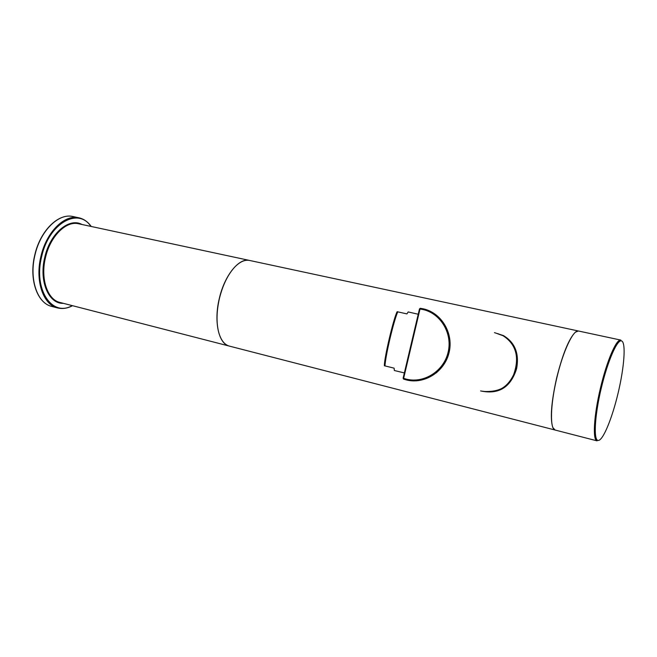 <?xml version="1.0" encoding="UTF-8"?>
<svg xmlns="http://www.w3.org/2000/svg" width="657" height="657" viewBox="0 0 657 657"><rect width="100%" height="100%" fill="white"/><g stroke="black" fill="none" stroke-linecap="round" stroke-linejoin="round"><path stroke-width="0.99" d="M494.45 332.639L503.426 335.571C514.973 342.511 519.375 353.532 516.624 368.643C510.727 387.392 498.72 394.824 480.604 390.923M482.476 391.202C497.751 393.666 508.502 387.343 514.718 372.232C519.285 355.872 515.408 343.71 503.073 335.743L496.175 333.214M394.348 370.507L394.11 368.158L384.378 365.76C384.107 358.336 393.6 318.169 397.148 311.705L406.929 313.906L408.186 311.935M555.272 430.08L555.181 430.056C549.786 429.284 550.303 404.942 556.758 378.112C562.983 351.257 573.389 329.313 578.546 331.021L578.645 331.046M551.708 422.065C550.771 411.553 552.438 396.902 556.717 378.103C561.292 359.412 566.342 345.582 571.869 336.622M555.157 430.056L552.808 427.551C549.983 418.813 551.256 402.322 556.619 378.079C562.655 354.041 568.888 338.749 575.302 332.212L578.415 330.997L620.84 340.096C616.488 338.544 606.74 361.063 600.383 388.402C593.829 415.733 592.474 440.297 597.065 440.855L555.181 430.056M229.474 346.132L229.293 346.083C224.415 344.687 220.883 340.08 218.682 332.27C216.268 322.636 216.514 311.377 219.413 298.508C222.575 285.729 227.379 275.579 233.835 268.056C239.296 262.053 244.519 259.507 249.504 260.435L249.693 260.476M229.194 346.058C218.641 343.849 213.64 321.511 219.315 298.483C224.546 275.382 238.992 257.675 249.405 260.41L78.479 223.741C66.07 220.637 50.244 236.298 45.505 257.47C40.249 278.543 47.403 299.674 59.91 302.442L229.194 346.058M423.042 308.782L420.291 308.305L419.486 308.905L403.119 378.194L403.62 379.114M408.613 354.952L413.992 332.171M403.119 378.194L406.182 379.097C423.839 383.745 443.779 371.221 448.123 352.234C452.73 333.304 440.51 313.192 422.632 309.463L420.012 309.004L403.628 378.342L403.644 379.122L406.24 379.894C424.274 384.649 444.641 371.862 449.076 352.456C453.79 333.124 441.307 312.584 423.051 308.782C441.323 312.584 453.815 333.132 449.101 352.464C444.666 371.862 424.299 384.657 406.256 379.894M403.57 379.097L406.248 379.894M73.099 216.564L72.804 216.506C58.563 212.991 40.389 230.788 34.977 254.973C28.974 279.053 37.268 303.156 51.599 306.384L51.887 306.458M620.84 340.096L618.015 342.634C614.172 346.83 606.05 367.033 601.147 388.591C594.544 416.53 593.394 440.847 598.289 440.445C603.093 440.469 612.234 418.082 618.196 392.697C624.224 367.32 626.064 343.184 621.768 341.008C617.58 338.429 607.741 360.636 601.171 388.591C595.899 410.099 594.1 431.739 595.685 437.357L597.065 440.855M90.912 226.41C78.216 206.939 48.856 223.29 41.662 256.55C33.178 289.548 52.141 317.372 72.221 305.612M57.389 307.895C43.124 304.684 34.903 280.531 40.931 256.378C46.36 232.118 64.485 214.239 78.659 217.738L72.804 216.506C58.21 213.024 40.217 230.862 34.796 254.932C28.851 278.913 36.973 302.967 51.599 306.384L57.389 307.895C62.366 309.143 67.416 308.412 72.533 305.694M63.417 303.345C48.675 304.142 38.763 281.13 44.783 257.298C50.072 233.317 69.207 217.212 82.018 224.505M397.756 311.788C395.645 316.855 393.058 325.765 389.987 338.527C387.022 351.314 385.347 360.455 384.953 365.949M420.381 308.314L419.486 308.905M483.511 391.432C498.753 392.303 508.682 387.055 513.289 375.689C519.876 357.745 516.476 344.424 503.09 335.743L497.784 333.625M404.359 372.93L394.323 370.499M555.05 430.023L229.293 346.083M578.415 330.997L249.504 260.435M436.675 372.716L435.419 372.494M418.23 314.251L408.161 311.927M91.233 226.476C87.866 221.754 83.677 218.838 78.659 217.738M423.051 308.782L420.291 308.305"/></g></svg>
